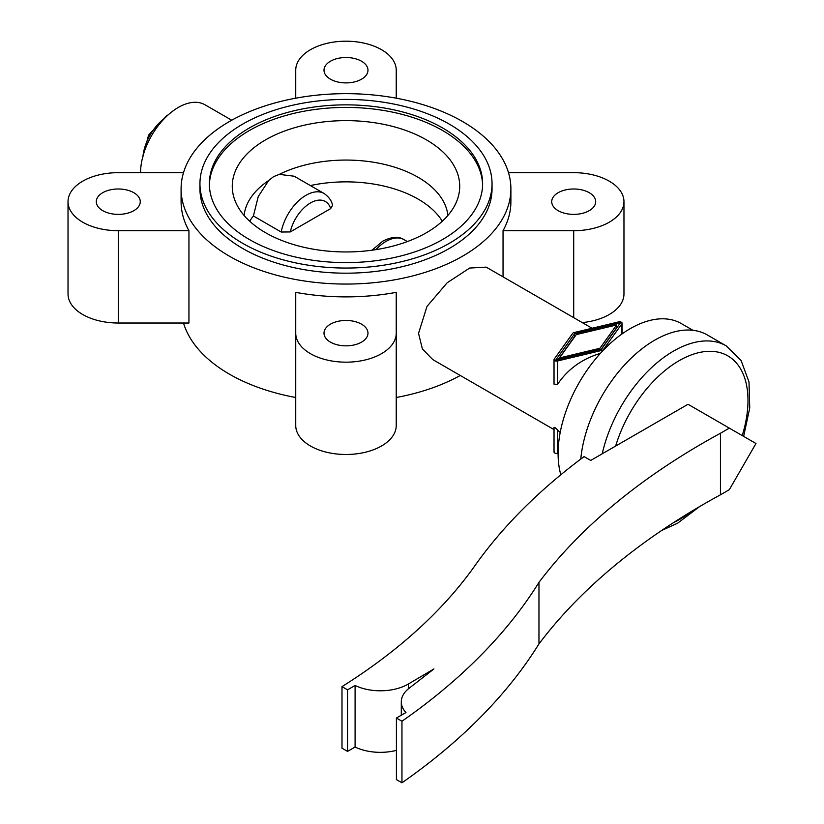 <?xml version="1.0" encoding="UTF-8"?>
<svg xmlns="http://www.w3.org/2000/svg" width="824" height="824" viewBox="0 0 824 824"><rect width="100%" height="100%" fill="white"/><g stroke="black" fill="none" stroke-linecap="round" stroke-linejoin="round"><path stroke-width="1.24" d="M265.575 139.864A113.733 65.663 0 0 0 234.696 199.799A113.733 65.663 0 0 0 313.563 249.229A113.733 65.663 0 0 0 426.41 232.728A113.733 65.663 0 0 0 457.289 199.799A113.733 65.663 0 0 0 400.145 128.554A113.733 65.663 0 0 0 265.575 139.864M249.703 221.234A102.083 58.937 180 0 1 253.401 215.97L258.252 196.555L268.706 180.487L273.65 176.583L279.305 174.379L294.168 176.212L324.079 193.486A36.122 20.858 120 0 0 306.013 195.278A36.122 20.858 120 0 0 281.211 232.028L290.264 231.935L330.651 208.616L332.546 205.392C331.784 200.912 328.951 196.946 324.079 193.486M268.706 180.487A102.083 58.937 0 0 0 244.1 215.455M249.384 127.957A136.63 78.877 0 0 0 209.358 183.731A136.63 78.877 0 0 0 293.704 256.614A136.63 78.877 0 0 0 442.601 239.506A136.63 78.877 0 0 0 482.617 183.731A136.63 78.877 0 0 0 398.28 110.859A136.63 78.877 0 0 0 249.384 127.957M482.607 185.019A136.63 78.877 0 0 0 397.25 113.176A136.63 78.877 0 0 0 249.384 130.522A136.63 78.877 0 0 0 209.378 185.019M692.984 330.311L681.314 323.575A102.083 58.937 120 0 0 602.653 350.921A102.083 58.937 120 0 0 558.095 453.643A102.083 58.937 120 0 0 560.825 474.779M554.027 427.45L554.027 451.974A2.513 1.452 0 0 0 557.508 453.313L558.095 453.179M554.222 428.006C553.965 426.729 555.067 427.357 557.508 429.901L560.186 432.497M592.065 328.261L486.191 267.131L469.659 268.047L447.185 282.756L426.987 306.415L418.551 333.339L422.393 348.954L432.796 359.614L554.027 429.613M199.944 183.731L199.944 188.861A146.054 84.326 0 0 0 242.72 248.488A146.054 84.326 0 0 0 449.265 248.488A146.054 84.326 0 0 0 492.041 188.861L492.041 183.731A146.054 84.326 0 0 0 401.885 105.832A146.054 84.326 0 0 0 242.72 124.105A146.054 84.326 0 0 0 199.944 183.731A146.054 84.326 0 0 0 290.099 261.63A146.054 84.326 0 0 0 449.265 243.358A146.054 84.326 0 0 0 492.041 183.731M462.594 121.54A164.893 95.203 0 0 0 282.889 100.909A164.893 95.203 0 0 0 181.095 188.861A164.893 95.203 0 0 0 229.391 256.182A164.893 95.203 0 0 0 409.095 276.812A164.893 95.203 0 0 0 510.89 188.861A164.893 95.203 0 0 0 462.594 121.54M183.495 323.018A164.893 95.203 0 0 0 229.391 374.148A164.893 95.203 0 0 0 295.734 397.508M188.943 230.699L188.943 323.018L118.275 323.018A50.254 29.015 0 0 1 68.021 294.003L68.021 201.684A50.254 29.015 0 0 0 118.275 230.699L188.943 230.699A164.893 95.203 0 0 1 181.095 201.684L181.095 188.861M330.445 342.125A21.991 12.69 0 0 0 354.402 344.885A21.991 12.69 0 0 0 367.978 333.154A21.991 12.69 0 0 0 361.54 324.182A21.991 12.69 0 0 0 337.582 321.422A21.991 12.69 0 0 0 324.007 333.154A21.991 12.69 0 0 0 330.445 342.125M102.732 210.656A21.991 12.69 0 0 0 126.69 213.416A21.991 12.69 0 0 0 140.265 201.684A21.991 12.69 0 0 0 133.828 192.713A21.991 12.69 0 0 0 109.86 189.953A21.991 12.69 0 0 0 96.295 201.684A21.991 12.69 0 0 0 102.732 210.656M558.157 210.656A21.991 12.69 0 0 0 582.115 213.416A21.991 12.69 0 0 0 595.69 201.684A21.991 12.69 0 0 0 589.253 192.713A21.991 12.69 0 0 0 565.295 189.953A21.991 12.69 0 0 0 551.72 201.684A21.991 12.69 0 0 0 558.157 210.656M330.445 79.186A21.991 12.69 0 0 0 354.402 81.936A21.991 12.69 0 0 0 367.978 70.215A21.991 12.69 0 0 0 361.54 61.234A21.991 12.69 0 0 0 337.582 58.483A21.991 12.69 0 0 0 324.007 70.215A21.991 12.69 0 0 0 330.445 79.186M183.495 172.669L118.275 172.669A50.254 29.015 0 0 0 68.021 201.684M396.241 98.19L396.241 70.215A50.254 29.015 0 0 0 345.987 41.2A50.254 29.015 0 0 0 295.734 70.215L295.734 98.19M503.042 276.864L503.042 230.699A164.893 95.203 0 0 0 510.89 201.684L510.89 188.861M503.042 230.699L573.71 230.699A50.254 29.015 0 0 0 623.964 201.684A50.254 29.015 0 0 0 573.71 172.669L508.49 172.669M582.259 322.596A50.254 29.015 0 0 0 623.964 294.003L623.964 201.684M295.734 425.472A50.254 29.015 0 0 0 345.987 454.488A50.254 29.015 0 0 0 396.241 425.472L396.241 292.355A164.893 95.203 0 0 1 295.734 292.355L295.734 425.472M295.734 333.154A50.254 29.015 0 0 0 345.987 362.169A50.254 29.015 0 0 0 396.241 333.154M396.241 397.508A164.893 95.203 0 0 0 460.256 375.466M310.36 185.565A102.083 58.937 180 0 1 442.282 221.234M253.401 215.97L281.211 232.028M447.885 215.455A102.083 58.937 0 0 0 385.683 164.697A102.083 58.937 0 0 0 279.305 174.379M599.893 348.284L616.63 324.965L576.244 334.616L559.517 357.935L599.893 348.284L599.893 349.572M559.517 357.935L559.517 359.223M616.63 324.965L616.63 327.787L601.221 349.252M574.668 333.71L620.431 322.761L601.469 349.191L555.706 360.139L574.668 333.71L574.668 336.532L558.147 359.552M617.99 326.17L616.63 326.5M621.914 323.801A2.513 1.452 0 0 0 622.11 323.245A2.513 1.452 0 0 0 618.639 321.906L574.05 332.566A2.513 1.452 0 0 0 572.69 333.349L554.222 359.099A2.513 1.452 0 0 0 554.027 359.655A2.513 1.452 0 0 0 557.508 360.994L602.087 350.334A2.513 1.452 0 0 0 603.446 349.541L621.914 323.801L621.914 334.008M554.222 451.418A2.513 1.452 0 0 0 554.027 451.974M600.387 353.352C581.919 358.965 567.623 369.317 557.508 384.406L554.027 384.128M743.639 436.39L749.737 407.952L748.995 381.955L741.106 360.51L726.191 345.853L707.311 334.956A105.225 60.749 120 0 0 630.164 359.14A105.225 60.749 120 0 0 580.776 459.061M231.729 120.222L205.011 104.792A53.395 30.828 120 0 0 163.925 119.027A53.395 30.828 120 0 0 140.554 172.669M341.991 686.629L347.543 689.832L355.093 685.475A39.264 22.67 0 0 0 408.416 683.982L433.939 668.934L408.395 688.812A39.264 22.67 0 0 0 401.298 701.821A39.264 22.67 0 0 0 405.954 712.533L396.406 718.044L396.406 779.597L401.958 782.8A800.928 462.408 0 0 0 538.968 643.915A785.221 453.344 180 0 1 720.444 494.812L729.322 489.683L755.979 443.518L688.019 404.275L590.736 460.441L584.072 456.599A800.928 462.408 0 0 0 474.809 565.841A700.421 404.378 180 0 1 341.991 686.629L341.991 748.182L347.543 751.385L355.093 747.028A39.264 22.67 0 0 0 396.406 750.365M347.543 689.832L347.543 751.385M355.093 685.475L355.093 747.028M396.406 718.044L401.958 721.247L401.958 782.8M401.958 721.247A800.928 462.408 0 0 0 538.968 582.372L538.968 643.915M538.968 582.372A785.221 453.344 180 0 1 720.444 433.259L720.444 494.812M720.444 433.259L729.322 428.13M164.944 117.976A36.122 20.858 120 0 0 142.995 155.993M726.191 345.853A105.225 60.749 120 0 0 673.579 351.065A105.225 60.749 120 0 0 602.231 453.808M673.352 522.735A97.366 56.217 120 0 0 679.131 519.687A97.366 56.217 120 0 0 690.646 511.92M742.228 435.577A97.366 56.217 120 0 0 679.131 360.685A97.366 56.217 120 0 0 615.652 446.062M372.005 250.218L382.83 241.123C391.668 236.684 398.734 236.2 404.028 239.64A36.122 20.858 120 0 0 385.972 241.432A36.122 20.858 120 0 0 375.888 249.651M330.651 208.616A29.839 17.232 120 0 0 310.452 202.962A29.839 17.232 120 0 0 290.264 231.935M118.275 230.699L118.275 323.018M573.71 230.699L573.71 317.662M602.087 350.334L602.087 351.508M557.508 360.994L557.508 384.406M603.446 349.541L603.446 350.076M557.508 429.901L557.508 453.313M408.416 683.982L408.416 688.802M168.312 114.773L166.747 115.618L148.578 135.105L141.903 160.505M661.631 530.491L677.503 523.281L699.72 506.502M407.365 241.576L404.028 239.64M554.027 384.19L554.027 359.655M622.11 333.875L622.11 323.245M401.298 715.222L401.298 701.821"/></g></svg>
